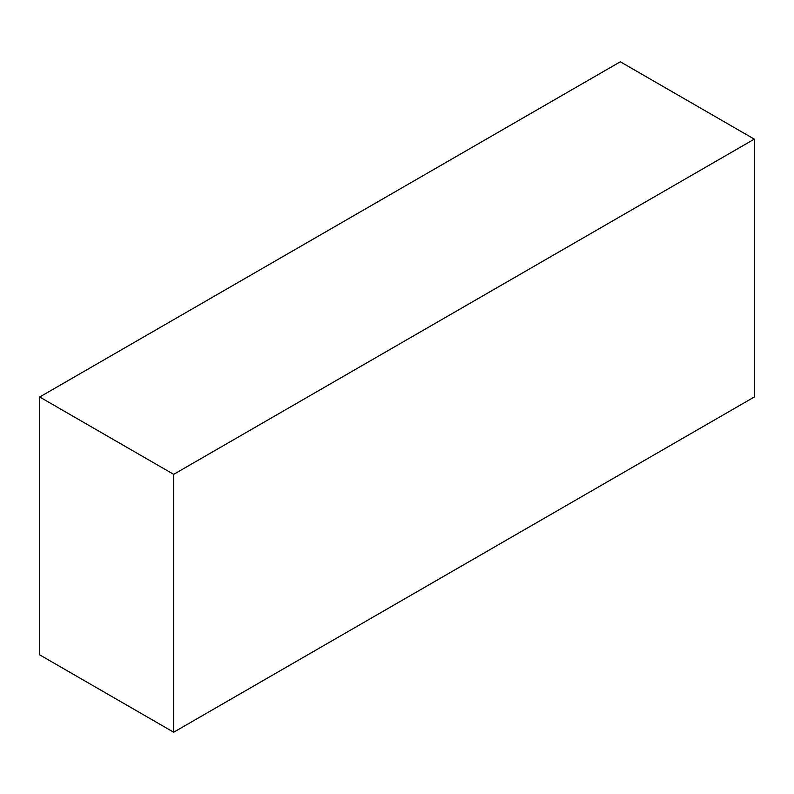 <?xml version="1.0" encoding="UTF-8"?>
<svg xmlns="http://www.w3.org/2000/svg" width="794" height="794" viewBox="0 0 794 794"><rect width="100%" height="100%" fill="white"/><g stroke="black" fill="none" stroke-linecap="round" stroke-linejoin="round"><path stroke-width="1.19" d="M620.312 61.783L39.7 397L173.688 474.355L754.3 139.139L620.312 61.783M173.688 474.355L173.688 732.217L39.7 654.861L39.7 397M173.688 732.217L754.3 397L754.3 139.139"/></g></svg>

